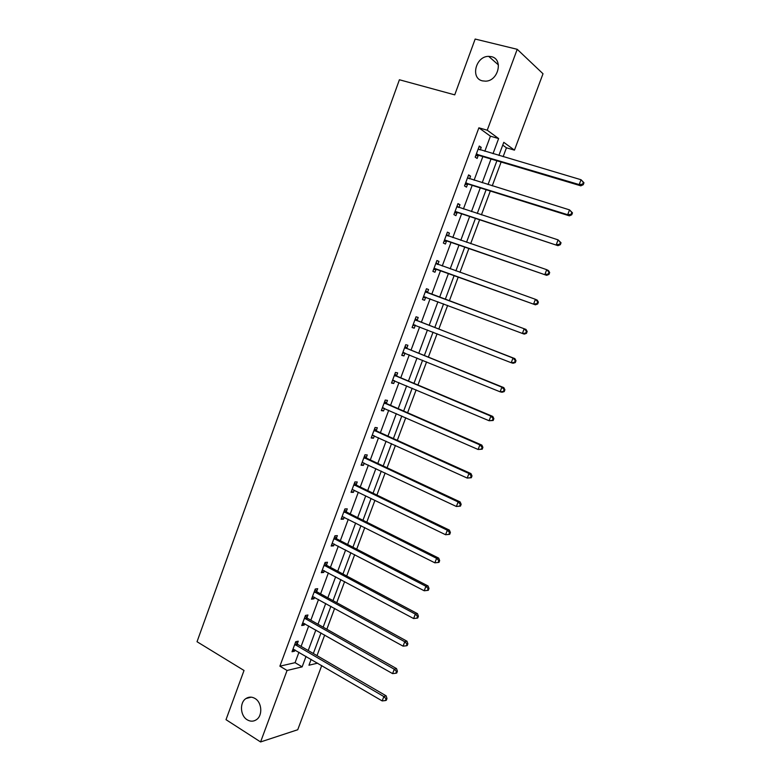 <?xml version="1.0" encoding="UTF-8"?>
<svg xmlns="http://www.w3.org/2000/svg" width="781" height="781" viewBox="0 0 781 781"><rect width="100%" height="100%" fill="white"/><g stroke="black" fill="none" stroke-linecap="round" stroke-linejoin="round"><path stroke-width="1.17" d="M255.006 698.478C261.938 702.373 262.855 715.503 256.461 719.662C253.483 721.644 250.379 721.683 247.167 719.77C240.216 715.738 239.464 702.578 245.947 698.546C248.846 696.681 251.863 696.652 255.006 698.478M491.366 56.652C503.599 59.005 498.395 81.087 485.597 81.165L482.453 80.873C470.133 78.305 475.785 56.066 488.691 56.369L491.366 56.652M321.733 665.558L297.737 729.737L260.581 741.95L226.012 719.672L244.023 670.479L197.027 641.728L399.403 79.76L454.737 94.862L475.16 39.05L517.217 49.301L543.01 73.756L514.454 150.137L503.774 142.327L498.893 155.439M503.13 156.688L506.439 147.804L514.454 150.137M316.998 655.64L324.691 635.021M326.849 629.242L334.629 608.379M336.748 602.698L344.626 581.591M346.705 576.007L354.672 554.666M356.712 549.17L364.766 527.585M366.777 522.186L374.929 500.348M376.901 495.056L385.14 472.964M387.083 467.77L395.42 445.434M397.314 440.338L405.749 417.737M407.604 412.749L416.136 389.895M417.952 385.013L426.582 361.886M428.359 357.112L437.087 333.731M438.824 329.055L447.65 305.41M449.348 300.851L458.232 277.03M459.98 272.354L468.864 248.524M470.67 243.682L479.563 219.861M481.428 214.853L490.312 191.033M492.245 185.849L501.129 162.028M506.439 147.804L502.739 145.12M484.825 151.27L490.419 136.187L478.88 127.82L279.891 666.183L295.072 662.678L298.947 652.233M301.105 646.404L308.71 625.932M310.838 620.202L318.521 599.486M320.61 593.843L328.381 572.903M330.441 567.357L338.3 546.163M340.321 540.716L348.277 519.287M350.259 513.937L358.303 492.255M360.256 487.002L368.388 465.085M370.301 459.931L378.531 437.75M380.406 432.703L388.723 410.269M390.559 405.329L398.974 382.641M400.77 377.799L409.283 354.857M411.04 350.113L419.651 326.917M421.369 322.28L430.077 298.811M431.756 294.291L440.523 270.656M442.251 266.009L451.018 242.383M452.804 237.57L461.571 213.935M463.416 208.966L472.183 185.341M474.087 180.206L482.853 156.571M480.276 149.932L481.223 147.375L479.29 146.037L475.17 157.157L477.123 158.445L478.226 155.458M469.576 178.8L470.572 176.115L468.6 174.895L464.51 185.956L466.491 187.137L467.594 184.17M458.945 207.512L459.98 204.71L457.978 203.597L453.907 214.59L455.919 215.663L457.012 212.705M448.362 236.057L449.446 233.138L447.406 232.133L443.364 243.067L445.414 244.023L446.498 241.095M437.887 264.329L438.971 261.401L436.901 260.512L432.879 271.378L434.958 272.237L436.042 269.318M427.48 292.426L428.554 289.517L426.455 288.726L422.453 299.533L424.561 300.285L425.645 297.385M417.122 320.356L418.196 317.467L416.058 316.783L412.085 327.542L414.233 328.176L415.297 325.286M406.833 348.141L407.897 345.27L405.73 344.694L401.766 355.384L403.953 355.921L404.988 353.11M396.592 375.768L397.656 372.908L395.45 372.439L391.515 383.071L393.731 383.5L394.717 380.845M386.41 403.25L387.464 400.409L385.238 400.038L381.323 410.611L383.559 410.943L384.496 408.424M376.286 430.575L377.33 427.744L375.075 427.48L371.18 437.995L373.455 438.219L374.333 435.847M366.221 457.754L367.255 454.942L364.961 454.767L361.095 465.232L363.399 465.359L364.229 463.123M356.204 484.776L357.239 481.984L354.916 481.916L351.06 492.313L353.402 492.342L354.174 490.253M346.237 511.662L347.272 508.88L344.919 508.909L341.092 519.248L343.455 519.18L344.177 517.227M336.338 538.392L337.363 535.629L334.981 535.756L331.173 546.036L333.565 545.88L334.239 544.054M326.487 564.985L327.503 562.232L325.091 562.457L321.303 572.678L323.724 572.424L324.349 570.745M316.686 591.432L317.701 588.689L315.26 589.011L311.492 599.183L313.942 598.832L314.518 597.28M306.933 617.732L307.948 615.008L305.478 615.418L301.73 625.542L304.209 625.093L304.736 623.677M297.249 643.895L298.244 641.181L295.745 641.689L292.026 651.754L294.535 651.217L295.003 649.929M260.581 741.95L287.066 670.479L302.14 666.857L306.035 656.382M279.891 666.183L287.066 670.479M478.88 127.82L487.237 130.212L517.217 49.301M493.006 153.691L498.629 138.559L487.237 130.212M308.212 650.534L315.856 629.994M317.994 624.244L325.716 603.459M327.825 597.807L335.645 576.788M337.714 571.223L345.622 549.961M347.652 544.494L355.648 522.997M357.649 517.627L365.733 495.876M367.695 490.605L375.876 468.61M377.799 463.436L386.078 441.187M387.962 436.12L396.328 413.608M398.183 408.648L406.647 385.882M408.453 381.021L417.015 358.001M418.782 353.246L427.441 329.963M429.169 325.306L437.936 301.759M439.625 297.219L448.44 273.506M450.178 268.849L458.994 245.127M460.79 240.304L469.615 216.581M471.47 211.592L480.286 187.879M482.209 182.725L491.024 159.012M311.141 659.369L308.964 665.227L317.613 663.147M496.901 160.769L488.047 184.55M486.124 189.715L477.259 213.486M475.404 218.495L466.54 242.266M464.744 247.108L455.879 270.89M454.142 275.556L445.277 299.328M443.588 303.887L434.792 327.493M433.055 332.15L424.356 355.492M422.58 360.266L413.979 383.344M412.163 388.216L403.66 411.031M401.805 416.009L393.399 438.571M391.515 443.657L383.198 465.964M381.274 471.138L373.054 493.192M371.082 498.483L362.96 520.283M360.959 525.662L352.924 547.217M350.884 552.694L342.947 574.006M340.867 579.59L333.018 600.648M330.91 606.329L323.149 627.153M321.001 632.922L313.327 653.502M490.419 136.187L498.629 138.559M295.072 662.678L302.14 666.857M479.036 146.73L481.223 147.375M468.405 175.452L470.572 176.115M457.822 204.007L459.98 204.71M447.308 232.406L449.446 233.138M436.852 260.649L438.971 261.401M426.446 288.736L428.554 289.517M422.462 299.494L424.561 300.285M412.143 327.356L414.233 328.176M401.883 355.072L403.953 355.921M391.681 382.631L393.731 383.5M381.528 410.045L383.559 410.943M371.434 437.301L373.455 438.219M361.398 464.412L363.399 465.359M351.411 491.376L353.402 492.342M341.482 518.184L343.455 519.18M331.603 544.855L333.565 545.88M321.782 571.38L323.724 572.424M312.019 597.768L313.942 598.832M302.296 623.999L304.209 625.093M292.631 650.104L294.535 651.217M477.23 154.169L479.173 155.478L580.82 185.829L579.19 184.58L476.283 154.16M582.587 184.199L579.19 184.58L581.035 179.737L583.973 182.774L583.329 182.266L582.587 184.199L583.231 184.706L583.973 182.774M478.177 149.034L581.035 179.737L583.329 182.266M479.173 155.478L475.678 155.8M478.294 148.722L479.329 149.649M580.82 185.829L583.231 184.706M466.55 182.998L468.522 184.189L569.369 215.839L567.689 214.716L465.613 182.979M571.077 214.336L567.689 214.716L569.534 209.894L572.483 212.862L571.809 212.412L571.077 214.336L571.741 214.785L572.483 212.862M467.497 177.883L569.534 209.894L571.809 212.412M468.522 184.189L465.056 184.472M467.663 177.433L468.932 178.595M569.369 215.839L571.741 214.785M455.928 211.661L557.976 245.673L455.001 211.622M559.635 244.297L556.267 244.668L558.093 239.874L561.051 242.784L560.367 242.374L559.635 244.297L560.319 244.697L561.051 242.784M456.875 206.565L558.093 239.874L560.367 242.374M457.939 212.744L454.503 212.979M457.09 205.979L458.603 207.395M557.976 245.673L560.319 244.697M445.375 240.167L546.661 275.332L444.448 240.118M548.272 274.072L544.904 274.443L546.72 269.679L548.467 270.587L549.687 272.53L548.994 272.169L548.272 274.072L548.965 274.424L549.687 272.53M446.312 235.081L546.72 269.679L548.994 272.169M447.415 241.134L444.008 241.329M446.586 234.368L448.314 236.038M546.661 275.332L548.965 274.424M434.88 268.508L535.405 304.815L433.963 268.449M536.967 303.672L533.608 304.043L535.415 299.308L537.201 300.099L538.402 302.091L537.689 301.778L536.967 303.672L537.679 303.985L538.402 302.091M435.818 263.441L535.415 299.308L537.689 301.778M436.95 269.377L433.562 269.523M436.13 262.601L438.092 264.525L436.013 263.636M535.405 304.815L537.679 303.985M526.453 333.37L527.175 331.486L526.443 331.222L525.72 333.106L526.453 333.37L524.207 334.122L423.527 296.624M525.72 333.106L522.382 333.477L524.178 328.772L526.003 329.436L428.213 292.963L425.733 290.669M425.372 291.645L524.178 328.772L526.443 331.222M426.241 297.376L423.185 297.551M527.175 331.486L526.003 329.436M515.294 362.579L516.007 360.715L515.265 360.49L514.552 362.364L515.294 362.579L513.088 363.263L511.223 362.726L413.149 324.642M514.552 362.364L511.223 362.726L513 358.049L514.864 358.606L417.855 320.913L415.394 318.589M414.984 319.693L513 358.049L515.265 360.49M415.482 325.277L412.856 325.433M516.007 360.715L514.864 358.606M504.204 391.623L504.917 389.768L504.155 389.592L503.442 391.447L504.204 391.623L502.027 392.238L500.123 391.818L402.84 352.504M503.442 391.447L500.123 391.818L501.89 387.171L503.794 387.61L407.555 348.707L405.114 346.354M404.656 347.574L501.89 387.171L504.155 389.592M404.861 353.051L402.596 353.158M504.917 389.768L503.794 387.61M493.172 420.49L493.875 418.645L493.104 418.518L492.401 420.373L493.172 420.49L489.091 420.734L392.579 380.201M492.401 420.373L489.091 420.734L490.849 416.107L492.791 416.439L397.304 376.344L394.893 373.962M394.385 375.31L490.849 416.107L493.104 418.518M394.298 380.669L392.384 380.728M493.875 418.645L492.791 416.439M482.209 449.202L482.912 447.367L482.121 447.279L481.418 449.124L482.209 449.202L478.118 449.485L382.378 407.76M481.418 449.124L478.118 449.485L479.876 444.887L481.848 445.102L387.122 403.826L384.721 401.414M384.174 402.889L479.876 444.887L482.121 447.279M383.803 408.121L382.231 408.151M482.912 447.367L481.848 445.102M471.314 477.738L472.007 475.912L471.207 475.873L470.504 477.708L471.314 477.738L467.214 478.07L372.225 435.154M470.504 477.708L467.214 478.07L468.961 473.491L470.963 473.598L376.989 431.161L374.607 428.72M374.021 430.321L468.961 473.491L471.207 475.873M373.367 435.407L372.127 435.417M472.007 475.912L470.963 473.598M460.468 506.117L461.161 504.301L460.351 504.311L459.658 506.127L460.468 506.117L456.368 506.478L362.14 462.411M459.658 506.127L456.368 506.478L458.105 501.939L460.146 501.939L366.914 458.349L364.551 455.879M363.917 457.598L458.105 501.939L460.351 504.311M362.989 462.547L362.091 462.537M461.161 504.301L460.146 501.939M449.7 534.331L450.383 532.525L449.553 532.574L448.86 534.38L449.7 534.331L445.59 534.741L352.436 489.521M448.86 534.38L445.59 534.741L447.318 530.221L449.397 530.114L356.897 485.382L354.554 482.892M353.871 484.718L447.318 530.221L449.553 532.574M450.383 532.525L449.397 530.114M343.884 511.701L436.589 558.337L434.871 562.828L342.117 516.456M344.606 509.749L346.93 512.268L438.697 558.122L436.589 558.337L438.824 560.68L438.131 562.476L438.981 562.379L439.664 560.592L438.824 560.68M439.664 560.592L438.697 558.122M434.871 562.828L438.131 562.476M333.946 538.529L425.918 586.297L424.21 590.768L332.198 543.264M334.717 536.459L337.011 539.007L428.066 585.975L425.918 586.297L428.154 588.62L427.471 590.407L428.33 590.27L429.013 588.493L428.154 588.62M429.013 588.493L428.066 585.975M424.21 590.768L427.471 590.407M324.066 565.21L415.307 614.1L413.618 618.542L322.319 569.925M324.876 563.033L327.161 565.61L417.493 613.671L415.307 614.1L417.542 616.414L416.859 618.181L417.737 618.005L418.411 616.238L417.542 616.414M418.411 616.238L417.493 613.671M413.618 618.542L416.859 618.181M314.235 591.754L404.763 641.738L403.084 646.151L312.507 596.44M315.085 589.46L317.35 592.066L406.979 641.211L404.763 641.738L406.989 644.042L406.315 645.799L407.204 645.584L407.877 643.817L406.989 644.042M407.877 643.817L406.979 641.211M403.084 646.151L406.315 645.799M304.463 618.152L394.278 669.219L392.599 673.612L302.735 622.808M305.351 615.74L307.607 618.376L396.523 668.595L394.278 669.219L396.504 671.504L395.83 673.261L396.728 673.007L397.402 671.25L396.504 671.504M397.402 671.25L396.523 668.595M392.599 673.612L395.83 673.261M294.74 644.403L383.852 696.554L382.182 700.918L293.031 649.04M295.677 641.884L297.903 644.54L386.136 695.822L383.852 696.554L386.068 698.819L385.404 700.567L386.312 700.274L386.985 698.526L386.068 698.819M386.985 698.526L386.136 695.822M382.182 700.918L385.404 700.567M476.566 154.121L478.509 155.429M465.896 182.939L467.868 184.131M457.07 206.75L457.744 207.121M455.284 211.592L457.295 212.676M446.507 235.276L447.542 235.774M444.731 240.089L446.771 241.065M434.236 268.43L436.315 269.289M425.567 291.84L427.666 292.611M426.104 292.192L428.213 292.963M423.8 296.604L425.909 297.366M415.18 319.888L417.318 320.552M415.717 320.239L417.855 320.913M413.422 324.623L415.121 325.14M404.851 347.779L407.018 348.336M405.378 348.141L407.555 348.707M403.103 352.485L404.06 352.729M394.581 375.515L396.777 375.973M395.108 375.876L397.304 376.344M392.843 380.201L393.507 380.327M384.359 403.094L386.595 403.455M384.887 403.465L387.122 403.826M382.641 407.75L383.129 407.828M374.206 430.516L376.471 430.78M374.724 430.907L376.989 431.161M364.102 457.803L366.396 457.959M364.62 458.193L366.914 458.349M354.057 484.933L356.38 484.991M354.564 485.323L356.897 485.382M344.07 511.906L346.422 511.867M344.577 512.307L346.93 512.268M334.131 538.744L336.513 538.607M334.629 539.154L337.011 539.007M324.242 565.424L326.663 565.2M324.75 565.844L327.161 565.61M314.411 591.969L316.861 591.647M314.909 592.388L317.35 592.066M304.639 618.367L307.109 617.947M305.127 618.796L307.607 618.376M294.915 644.628L297.415 644.11M295.403 645.057L297.903 644.54M488.691 56.369L498.434 64.94M245.947 698.546L251.199 697.15"/></g></svg>
